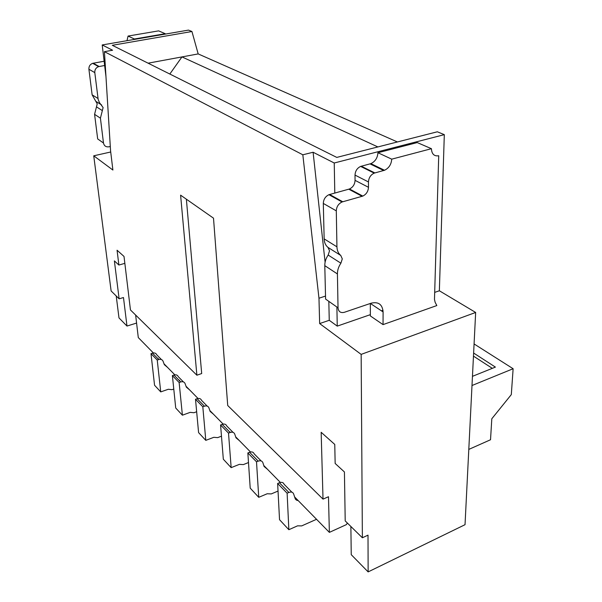 <?xml version="1.0" encoding="UTF-8"?>
<svg xmlns="http://www.w3.org/2000/svg" width="602" height="602" viewBox="0 0 602 602"><rect width="100%" height="100%" fill="white"/><g stroke="black" fill="none" stroke-linecap="round" stroke-linejoin="round"><path stroke-width="0.9" d="M294.506 496.838L329.369 532.379L328.481 496.74L323.018 499.118L321.159 432.289L334.757 444.426L335.156 463.457L344.427 471.968L345.209 520.918L362.374 537.782L368.01 535.148L368.138 571.9L465.03 524.688L475.655 312.461L439.355 290.774L444.314 134.652L437.315 131.793L336.774 157.408L112.288 45.3L191.94 31.507L198.178 53.917L397.403 141.959M105.975 76.695L102.205 44.954L188.494 30.1L191.94 31.507M368.138 571.9L351.244 554.675L350.876 526.487M362.374 537.782L361.155 354.39L319.654 323.567L318.97 298.223L302.829 154.797L104.424 51.667L110.557 150.673L112.89 170.035L93.739 155.805L111.122 290.962L119.128 298.825L114.38 260.892L118.887 265.03L117.066 250.229L124.012 256.429L130.453 309.947L196.884 375.212L180.6 195.161L213.507 218.172L227.722 405.507L323.018 499.118M153.382 352.96L138.294 337.579L135.631 315.034M280.382 482.443L263.781 465.512M250.515 451.989L235.66 436.841M223.161 424.101L209.827 410.511M198.02 398.471L186.026 386.243M174.836 374.835L164.007 363.796M196.884 375.212L201.693 373.541L186.372 199.194M329.369 532.379L346.285 524.666L347.407 523.078M318.97 298.223L325.524 296.071M319.654 323.567L329.249 320.294L328.827 301.354M302.829 154.797L313.1 152.246L325.103 262.209M444.314 134.652L334.238 162.999L334.795 193.054M313.1 152.246L334.238 162.999M104.424 51.667L112.582 50.229L102.205 44.954M334.87 197.381L334.885 198.005M336.894 307.02L337.248 326.118L329.249 320.294M439.355 290.774L434.682 292.391M382.992 310.286L381.42 310.828M370.35 314.658L337.248 326.118M475.655 312.461L361.155 354.39M110.715 151.997L93.739 155.805M119.128 298.825L123.478 297.531L126.984 326.051L118.985 317.901L116.216 295.966M126.984 326.051L136.579 323.071M118.887 265.03L124.847 263.36M198.178 53.917L148.084 63.18M377.89 146.933L181.97 56.912L169.824 74.038M474.075 343.945L513.13 368.733L511.309 394.603L491.811 418.751L490.525 439.753L468.8 449.408M471.998 385.513L513.13 368.733M473.623 353.043L495.401 367.1L472.457 376.34M473.465 356.121L492.308 368.341M278.041 491.059L271.261 493.918L267.205 493.753L258.74 497.32L250.214 488.147L247.851 452.945L249.544 452.275C251.869 451.508 253.412 452.042 254.179 453.863L261.125 460.921M258.74 497.32L256.512 461.817L258.22 461.132C260.561 460.349 262.111 460.876 262.886 462.712L264.09 466.482L267.476 469.282M247.851 452.945L256.512 461.817M229.497 431.792L230.679 432.319M248.498 462.539L243.351 464.601L239.385 464.36L231.16 467.649L223.327 459.228L220.573 424.982L222.221 424.365C224.478 423.665 225.991 424.207 226.766 425.99L233.004 432.334M231.16 467.649L228.512 433.116L230.175 432.484C232.447 431.769 233.975 432.311 234.75 434.11L235.976 437.789L239.325 440.581M220.573 424.982L228.512 433.116M221.476 436.179L217.676 437.624L213.8 437.315L205.794 440.363L198.585 432.605L195.507 399.276L197.102 398.705C199.3 398.065 200.782 398.622 201.565 400.368L207.186 406.087M205.794 440.363L202.814 406.771L204.424 406.184C206.637 405.53 208.126 406.079 208.909 407.84L210.151 411.437L213.454 414.206M195.507 399.276L202.814 406.771M179.562 380.223L180.043 381.284M196.658 411.753L193.972 412.731L190.179 412.362L182.398 415.199L175.724 408.021L172.39 375.58L173.94 375.046C176.077 374.459 177.53 375.023 178.312 376.732L183.392 381.901M182.398 415.199L179.133 382.496L180.698 381.946C182.85 381.344 184.317 381.909 185.092 383.624L186.342 387.146L189.6 389.885M172.39 375.58L179.133 382.496M338.031 307.825L325.592 299.081L324.794 265.648C324.756 261.975 325.885 258.454 328.173 255.06L329.527 250.816L328.007 247.422C325.584 245.45 324.305 242.606 324.154 238.881L323.304 203.423C323.515 199.345 325.389 196.433 328.933 194.702L349.491 188.983C352.953 187.29 354.811 184.408 355.06 180.352L355.014 175.084C355.278 170.976 357.152 168.086 360.636 166.415L370.87 163.639C375.204 161.554 377.567 157.92 377.936 152.727L417.261 142.576L431.423 148.694L391.721 159.161C391.315 164.429 388.915 168.131 384.52 170.268L374.181 173.128C370.659 174.843 368.755 177.786 368.462 181.954L368.477 187.297C368.198 191.413 366.302 194.341 362.81 196.086L342.026 201.979C338.444 203.762 336.533 206.719 336.292 210.858L336.939 246.82C337.067 250.59 338.347 253.472 340.77 255.459L342.29 258.883L340.898 263.202C338.565 266.648 337.413 270.23 337.421 273.948L338.031 307.825C338.482 311.693 340.597 313.183 344.359 312.295L371.201 303.175C378.47 301.504 382.428 304.431 383.09 311.941L383.038 324.613L436.826 305.56L435.126 302.287L434.478 299.45L438.723 155.752C434.177 156.437 431.747 154.089 431.423 148.694M370.328 303.468L370.358 315.945L383.038 324.613M391.721 159.161L377.936 152.727M316.532 519.293L301.7 525.9L297.561 525.832L288.855 529.707L287.124 493.204L288.885 492.459C291.293 491.593 292.873 492.097 293.633 493.971L295.349 499.088L296.553 500.179L298.231 500.631M288.855 529.707L279.531 519.684L277.642 483.481L279.388 482.759C281.774 481.916 283.354 482.428 284.114 484.294L291.865 492.165M277.642 483.481L287.124 493.204M104.65 65.505L98.608 66.634C95.944 67.687 94.672 69.681 94.8 72.616L98.186 99.586L99.473 102.626L103.115 107.577L100.421 118.173L103.484 143.013L97.674 138.927L94.582 114.335L97.231 103.853L92.129 94.838L88.908 69.245C88.78 66.34 90.037 64.369 92.67 63.33L104.138 61.238M103.484 143.013C104.146 145.895 105.937 147.159 108.864 146.813L110.301 146.497M165.264 34.096L165.219 33.704L134.374 39.01L134.404 39.408M165.219 33.704L158.642 30.868L128.068 36.06L126.984 40.688M134.374 39.01L128.068 36.06M173.775 389.065L172.021 389.675L168.319 389.261L160.742 391.902L157.242 360.056L158.77 359.552C160.862 358.995 162.299 359.56 163.074 361.245L164.331 364.684L167.537 367.393M158.048 358.265L158.529 359.304M160.742 391.902L154.556 385.25L150.997 353.652L152.509 353.156C154.586 352.614 156.016 353.178 156.791 354.856L161.404 359.544M150.997 353.652L157.242 360.056M249.544 452.275L258.22 461.132M222.221 424.365L230.175 432.484M197.102 398.705L204.424 406.184M173.94 375.046L180.698 381.946M340.77 255.459L328.007 247.422M336.939 246.82L324.154 238.881M323.304 203.423L336.292 210.858M342.726 201.745L329.625 194.469M348.814 189.216L362.126 196.32M368.477 187.297L355.06 180.352M355.014 175.084L368.462 181.954M370.373 303.453L383.09 311.941M370.057 163.902L383.707 170.532M374.835 172.917L361.275 166.212M328.173 255.06L340.898 263.202M324.794 265.648L337.421 273.948M279.388 482.759L288.885 492.459M101.655 104.989L95.778 101.294M97.991 98.472L92.129 94.838M88.908 69.245L94.8 72.616M99.134 66.506L93.197 63.21M96.47 106.855L102.348 110.61M94.582 114.335L100.421 118.173M152.509 353.156L158.77 359.552M342.026 201.979L328.933 194.702M349.491 188.983L362.81 196.086M370.87 163.639L384.52 170.268M374.181 173.128L360.636 166.415M98.608 66.634L92.67 63.33"/></g></svg>

